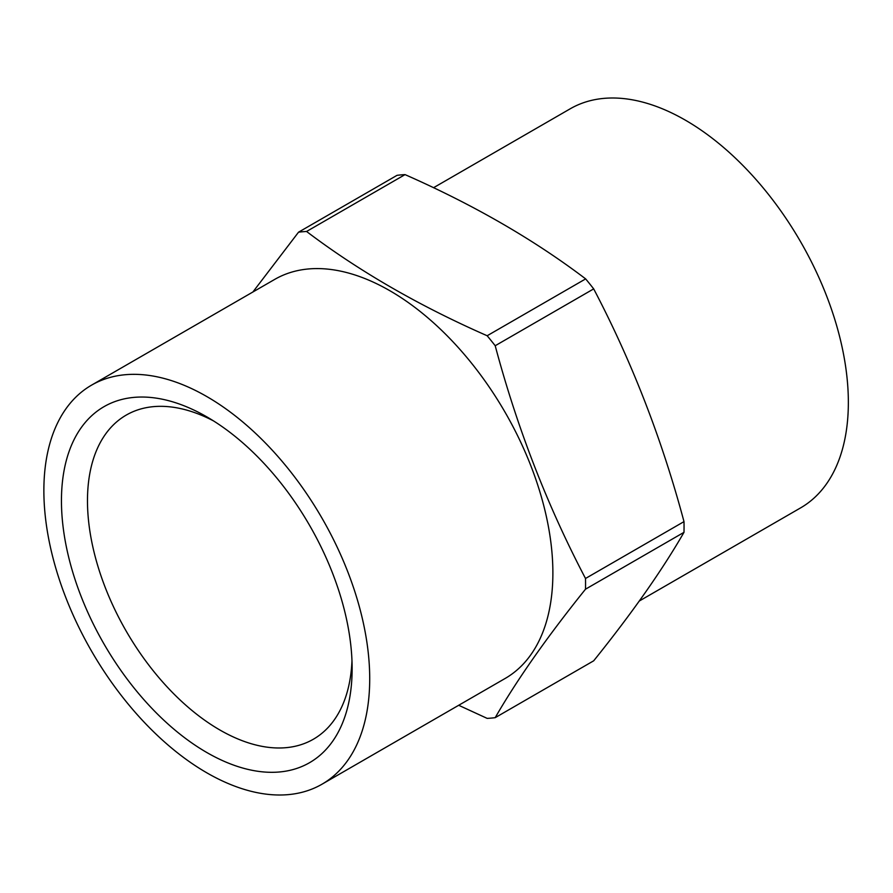 <?xml version="1.0" encoding="UTF-8"?>
<svg xmlns="http://www.w3.org/2000/svg" width="893" height="893" viewBox="0 0 893 893"><rect width="100%" height="100%" fill="white"/><g stroke="black" fill="none" stroke-linecap="round" stroke-linejoin="round"><path stroke-width="1.34" d="M252.886 292L298.53 232.191L397.017 175.341A266.851 154.065 -120 0 1 405.042 174.615C473.591 204.798 533.791 239.558 585.652 278.895L487.165 335.746A266.851 154.065 -120 0 1 495.202 345.736C517.17 428.015 547.275 505.594 585.507 578.485A266.851 154.065 -120 0 1 585.507 589.19C547.275 636.709 517.17 679.528 495.202 717.659A266.851 154.065 -120 0 1 487.165 718.385L458.701 705.28M321.993 784.21L505.159 678.457A230.405 133.024 -120 0 0 467.932 358.752A230.405 133.024 -120 0 0 274.754 279.375L91.588 385.129A230.405 133.024 -120 0 0 56.27 569.756A230.405 133.024 -120 0 0 206.785 772.802A230.405 133.024 -120 0 0 321.993 784.21A230.405 133.024 -120 0 0 321.993 518.163A230.405 133.024 -120 0 0 91.588 385.129M405.042 174.615L306.567 231.477C358.83 271.048 419.04 305.808 487.165 335.746M306.567 231.477A266.851 154.065 -120 0 0 298.53 232.191M495.202 717.659L593.689 660.809C631.909 613.29 662.014 570.46 683.993 532.328A266.851 154.065 -120 0 0 683.993 521.624L585.507 578.485M683.993 521.624C662.014 439.356 631.909 361.765 593.689 288.885L495.202 345.736M683.993 532.328L585.507 589.19M593.689 288.885A266.851 154.065 -120 0 0 585.652 278.895M639.321 601L800.63 507.871A230.405 133.024 -120 0 0 800.63 241.813A230.405 133.024 -120 0 0 570.225 108.79L433.529 187.72M206.785 752.498A205.546 118.669 -120 0 0 352.132 668.578A205.546 118.669 -120 0 0 206.785 416.841A205.546 118.669 -120 0 0 61.45 500.761A205.546 118.669 -120 0 0 206.785 752.498M213.449 420.871A187.139 108.042 -120 0 0 126.237 415.089A187.139 108.042 -120 0 0 97.549 565.046A187.139 108.042 -120 0 0 219.801 729.949A187.139 108.042 -120 0 0 313.376 739.225A187.139 108.042 -120 0 0 351.976 660.809"/></g></svg>
